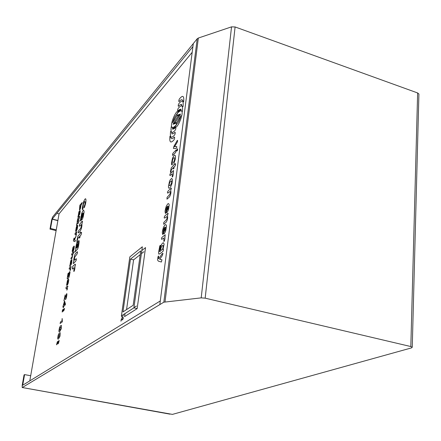 <?xml version="1.0" encoding="UTF-8"?>
<svg xmlns="http://www.w3.org/2000/svg" width="441" height="441" viewBox="0 0 441 441"><rect width="100%" height="100%" fill="white"/><g stroke="black" fill="none" stroke-linecap="round" stroke-linejoin="round"><path stroke-width="0.66" d="M192.926 46.514L193.301 43.582L52.595 217.033L51.636 219.877L49.993 229.1L50.539 228.449L52.242 219.034L192.926 46.514L160.292 300.949L22.712 385.214L24.575 374.602L30.694 375.738M24.575 374.602L24.057 374.938L22.199 385.39L22.204 387.512L172.431 414.386L411.541 347.883L412.258 347.205L418.911 94.016L417.633 92.957L410.825 346.543L412.258 347.205M49.993 229.1L56.117 230.626M50.539 228.449L56.244 229.877L50.539 228.449M52.181 219.21L57.865 220.649L52.181 219.21M52.242 219.034L57.892 220.467L52.242 219.034M235.092 26.951L231.531 26.857L198.34 38.042L197.215 38.753L163.82 302.195L201.201 297.868L205.175 298.16L235.092 26.951L417.633 92.957M418.895 94.6L418.911 94.016M410.825 346.543L205.175 298.16M193.301 43.582L197.215 38.753M163.82 302.195L22.315 387.501M22.254 387.523L169.961 414.149M192.182 52.297L59.055 213.852L29.79 380.881M124.566 316.577L124.99 313.573L124.566 316.577L137.168 308.606L124.566 316.577M137.168 308.606L145.541 247.577L141.831 250.538L145.541 247.577L137.168 308.606L133.888 307.868L142.349 246.773L129.836 256.905L121.396 315.883L133.888 307.868M81.844 203.929L82.23 202.507L79.843 205.252L79.441 210.131L80.323 209.006L81.15 204.729L81.844 203.929M80.769 205.368L79.672 208.45L80.35 207.876L80.769 205.368M78.283 215.555L77.853 217.187L79.727 214.227C80.89 208.973 79.589 210.622 79.705 211.669L79.22 214.425L79.463 211.245L78.906 211.752L78.283 215.555M78.581 214.976L78.945 214.734L79.11 212.711L78.581 214.976M79.33 216.779L79.369 216.322L79.143 216.525L77.754 218.73L77.109 221.63L77.721 219.96L78.73 218.808L78.834 219.519L79.871 216.63L79.33 216.779M78.669 220.743L78.707 220.285L78.487 220.483L77.098 222.677L76.447 225.577L77.065 223.912L78.068 222.777L78.173 223.493L79.209 220.605L78.669 220.743M76.337 229.915L76.227 230.786C76.365 231.161 76.706 230.522 77.263 228.873L77.77 226.062L77.528 225.114L76.387 226.856L75.609 231.112L75.703 231.393L75.946 231.128L76.26 228.195L76.828 226.955L76.337 229.915M76.64 229.381C77.373 227.876 77.522 226.972 77.092 226.674L76.64 229.381M75.516 234.066L76.061 233.658L75.885 235.709C76.337 235.152 76.519 234.27 76.431 233.057L76.662 232.639C77.748 230.715 75.367 232.545 75.146 233.366C74.799 234.546 74.92 234.783 75.516 234.066M74.005 239.672L74.038 238.079L73.404 240.599L73.697 241.227L74.987 241.635L75.361 240.218L74.38 240.042L76.106 236.194L74.005 239.672M72.429 252.114L73.228 247.859C73.956 247.274 73.989 247.996 73.333 250.036L73.09 251.194L73.388 250.94L73.928 249.22C74.672 245.753 74.353 245.163 72.958 247.445L72.197 251.012L72.429 252.114M73.625 253.272C73.575 253.195 75.626 249.518 71.933 253.652C71.293 255.4 71.514 255.642 72.594 254.38C72.958 255.229 72.517 256.304 71.271 257.61C70.632 259.407 70.907 259.562 72.098 258.062L72.947 253.939L73.625 253.272M70.086 264.628L69.645 266.287L71.161 264.611L71.514 263.564C72.059 259.352 72.059 258.426 71.514 260.78L71.012 263.646L71.288 260.262L70.736 260.664L70.086 264.628M70.384 264.082L70.742 263.911L70.924 261.756L70.384 264.082M69.728 268.773L70.268 268.437L70.075 270.581C70.527 270.074 70.709 269.17 70.626 267.869L70.863 267.472C71.944 265.625 69.584 267.136 69.364 267.968C69.011 269.153 69.132 269.423 69.728 268.773M69 277.323L70.036 272.494L69.827 271.529L68.498 273.624L68.118 276.788C66.602 278.084 69.215 271.673 68.041 273.475L67.192 278.409C67.032 279.081 67.633 278.718 69 277.323M69.54 273.315L69.204 273.271L68.432 276.364C69.033 276.16 69.402 275.145 69.54 273.315M67.324 283.916L67.208 284.836C67.341 285.283 67.682 284.688 68.245 283.045L68.768 280.112L68.542 279.01C68.421 278.695 68.046 279.219 67.412 280.586L66.608 285.013L66.69 285.349L66.933 285.129L67.275 282.014L67.842 280.818L67.324 283.916M67.627 283.414C68.361 281.981 68.515 281.038 68.101 280.586L67.627 283.414M66.481 288.221L67.015 287.923L66.817 290.117C67.269 289.638 67.456 288.723 67.379 287.378L67.611 286.986C68.691 285.189 66.348 286.512 66.128 287.35C65.77 288.541 65.891 288.833 66.481 288.221M64.855 296.793L65.24 299.428C65.637 299.654 66.023 299.031 66.398 297.565C66.922 295.15 67.032 293.833 66.729 293.607L66.178 294.963L66.018 297.559L65.466 296.92L65.169 294.908L63.912 300.834L64.855 296.793M63.256 305.525L62.854 306.93L63.311 306.743C63.113 307.757 63.168 307.994 63.476 307.449L63.669 306.445C65.086 305.266 65.665 304.4 65.389 303.849L64.54 300.999L63.256 305.525M64.866 304.191L64.331 302.482L63.917 304.979L64.866 304.191M60.511 321.947L60.097 323.523L62.363 321.82L62.153 318.523L61.994 320.805L60.511 321.947M59.717 331.726L61.205 328.87L61.409 325.403L60.334 325.976L59.441 327.806L58.896 330.921L59.017 331.753L59.717 331.726M59.535 330.303L60.88 328.914L61.084 327.057L59.596 328.369L59.535 330.303M58.499 339.03L59.987 336.191L60.197 332.69L59.122 333.236L58.234 335.055L57.683 338.186L57.804 339.03L58.499 339.03M58.317 337.586L59.662 336.224L59.866 334.355L58.383 335.629L58.317 337.586M64.606 308.408L64.463 308.524C64.055 310.718 64.011 310.751 64.336 308.628L64.606 308.408M63.796 308.954L63.769 310.734L63.35 311.048L63.796 308.954M63.289 309.113L63.179 310.999L62.765 311.544L63.289 309.113M63.322 309.731L62.887 311.153L63.322 309.731M62.435 310.073L62.319 311.511L62.881 309.543L62.187 312.063L62.435 310.073M58.758 342.326L58.284 343.655C58.444 341.803 58.747 340.744 59.188 340.474L58.758 342.326M58.835 341.069L58.686 341.973L58.835 341.069M57.683 343.704L57.837 341.439L57.876 343.137L58.554 340.937L58.058 343.859L58.339 341.571L57.683 343.704M57.109 344.2L57.132 343.853L56.817 344.074C56.597 344.961 56.531 345.066 56.608 344.382L57.407 341.676L57.109 344.2M57.17 343.429L57.253 342.293L57.17 343.429M122.907 317.658L122.714 317.349L122.587 317.978L121.429 318.782L120.922 321.169L121.457 319.896L122.4 319.262L122.543 319.962L123.441 317.752L122.907 317.658M127.741 271.518L127.576 272.665M121.639 316.247C121.573 317.366 121.925 317.465 122.697 316.544L122.879 316.269M123.177 315.574L123.381 314.609M133.59 259.87L126.561 309.588L133.59 259.87L140.216 254.633L133.59 259.87L130.492 259.115L140.729 250.918L133.176 305.288L122.956 311.936L130.492 259.115M141.39 253.702L143.915 251.706L141.39 253.702M136.44 306.021L133.921 307.636L136.44 306.021M176.791 150.337C177.558 148.226 177.795 148.237 177.491 150.37L176.813 151.043L176.791 150.337M175.65 152.459C171.047 157.415 172.729 154.681 172.8 153.6C172.128 153.887 177.067 148.948 176.29 150.116L175.65 152.459M176.88 142.812L174.515 146.759L176.78 146.55L176.604 147.906L176.009 148.634L173.401 148.408L173.842 146.473L177.161 140.646C177.635 139.94 177.706 140.365 177.381 141.908L176.88 142.812M172.216 164.785L171.869 164.928L171.599 164.465L171.483 163.457L172.53 158.17C175.43 151.88 175.965 156.985 175.077 159.885L174.173 162.558L173.545 163.104L173.881 161.384C175.248 159.455 174.515 155.993 173.225 158.534L172.481 160.254L172.216 164.785M174.498 164.377L175.402 163.705L175.711 163.942L175.209 165.833L174.173 166.896L173.875 168.517L173.374 168.925L173.5 167.536L171.422 169.592L171.042 171.02C171.003 172.078 170.766 172.481 170.331 172.227L171.268 167.817L173.793 165.254L174.03 164.096L174.498 163.705L174.498 164.377M171.086 174.713C169.862 175.998 169.537 175.727 170.116 173.897L173.495 170.502L173.429 172.161L172.977 172.861C173.986 172.563 172.585 177.833 172.233 176.863L172.255 173.881L171.086 174.713M169.84 187.888L169.124 188.274L168.611 187.927L168.423 186.813L169.504 181.295L170.226 179.818L171.753 178.396L172.464 179.829L171.984 183.544L170.645 186.885L169.84 187.888M171.637 181.207C171.869 182.392 171.367 183.847 170.143 185.573C169.112 185.92 168.903 185.121 169.509 183.175L170.05 182.001L171.323 180.821L171.637 181.207M170.711 190.523L170.612 190.611C171.08 191.344 171.042 192.761 170.485 194.861L169.482 196.929L166.968 199.167L167.067 197.353C167.938 196.3 171.18 193.538 170.215 191.929L169.901 191.526C168.39 192.871 166.676 194.238 167.839 191.477C167.15 191.697 172.166 187.144 171.367 188.279L170.711 190.523M166.615 211.112L167.211 206.553L166.136 208.521L165.943 213.014L165.436 213.45L165.094 211.994C164.962 211.261 165.32 209.42 166.185 206.471C167.376 204.227 168.137 203.29 168.468 203.654L168.964 203.99L169.195 205.043L168.545 209.398C167.574 211.983 166.902 213.003 166.527 212.452L166.615 211.112M167.211 210.258L167.751 206.085C168.793 206.465 168.611 207.86 167.211 210.258M167.442 215.699L167.343 215.776C167.812 216.575 167.767 218.036 167.205 220.158L166.196 222.203L163.677 224.287L163.787 222.424C164.658 221.41 167.9 218.852 166.946 217.104L166.632 216.658C165.116 217.909 163.402 219.166 164.57 216.421C163.881 216.586 168.903 212.341 168.109 213.438L167.442 215.699M163.87 232.181L164.476 227.534L163.396 229.48L163.192 234.083L162.685 234.485L162.349 232.969C162.211 232.203 162.58 230.34 163.446 227.374C164.642 225.164 165.403 224.254 165.733 224.651L166.229 225.037L166.461 226.139L165.799 230.56C164.824 233.146 164.151 234.143 163.776 233.548L163.87 232.181M164.465 231.343L165.017 227.098C166.053 227.567 165.871 228.984 164.465 231.343M162.735 238.697C161.505 239.805 161.185 239.43 161.77 237.583L165.166 234.7L165.088 236.486L164.631 237.137C165.64 237.054 164.206 242.451 163.854 241.31L163.903 238.074L162.735 238.697M162.63 251.64C159.769 254.01 158.457 254.672 158.705 253.63L158.584 252.412L159.752 246.078C161.141 243.592 160.188 247.699 159.758 248.173C159.377 249.22 158.953 253.173 160.524 251.017C160.039 250.438 160.133 248.834 160.811 246.205C161.786 243.856 162.668 242.715 163.462 242.782L164.118 244.182L162.988 249.303L163.462 249.242L163.209 250.99L162.63 251.64M160.893 249.716C160.7 248.47 161.185 247.076 162.36 245.532L163.137 245.521C163.153 248.289 162.492 249.893 161.158 250.323L160.893 249.716M181.775 104.489L181.339 105.427L183.026 106.667C183.654 101.083 182.58 99.716 179.796 102.571C178.445 103.889 177.971 105.162 178.379 106.391C179.696 104.886 180.827 104.252 181.775 104.489M158.81 258.685L162.255 253.625L162.983 253.377L162.288 255.598L159.725 259.341L161.979 259.777L161.367 262.015L158.369 261.144L157.602 260.091C157.812 257.158 158.148 255.835 158.606 256.122L158.512 258.536L158.81 258.685M181.152 109.269L180.716 110.2L182.403 111.485C183.037 105.873 181.962 104.478 179.178 107.301C177.822 108.607 177.354 109.881 177.762 111.126C179.074 109.633 180.204 109.015 181.152 109.269M182.817 100.686L183.643 101.871C184.211 96.066 182.976 94.881 179.939 98.315C178.644 99.346 178.291 103.045 179.68 100.967C181.146 99.385 182.194 99.291 182.817 100.686M179.531 114.632L176.499 116.292L172.635 122.719C173.71 118.96 175.071 116.176 176.72 114.362C177.899 111.981 178.864 110.763 179.603 110.708L180.154 109.842L177.122 111.545C174.068 114.114 169.316 127.295 172.552 127.46C173.616 127.432 174.834 126.606 176.207 124.968C176.714 122.609 176.389 122.151 175.231 123.601L173.01 124.257C175.154 120.421 177.326 117.212 179.531 114.632M173.975 123.734L176.973 122.151L180.937 115.614C179.823 119.478 178.429 122.306 176.753 124.103C175.562 126.479 174.603 127.664 173.881 127.664L173.341 128.502L176.345 126.958C179.443 124.56 184.443 110.774 180.986 110.823C179.873 110.928 178.633 111.816 177.26 113.491C176.753 115.834 177.084 116.27 178.247 114.809L180.529 114.07C178.313 118.023 176.124 121.242 173.975 123.734M171.747 133.777L172.172 132.873L170.59 131.462C169.917 137.024 170.937 138.529 173.649 135.982C175 134.77 175.474 133.502 175.071 132.173C173.76 133.595 172.651 134.13 171.747 133.777M170.722 137.526L169.961 136.214C169.327 142.074 170.502 143.474 173.484 140.414C174.785 139.532 175.149 135.674 173.754 137.669C172.304 139.102 171.29 139.053 170.722 137.526M172.381 129.004L172.806 128.099L171.224 126.727C170.551 132.267 171.571 133.744 174.283 131.164C175.634 129.935 176.108 128.662 175.705 127.355C174.393 128.789 173.285 129.34 172.381 129.004M73.167 268.321C71.74 270.829 72.324 265.934 73.564 265.642C73.989 265.383 76.232 262.312 75.163 266.055L74.749 266.75C75.378 266.706 74.38 271.915 73.796 271.441L74.116 267.737L73.167 268.321M73.812 261.061L73.774 259.275L74.887 254.573C76.1 252.759 76.982 251.839 77.533 251.817L77.203 253.807L74.672 257.191L74.452 260.135L76.392 258.718L76.061 260.725L74.038 262.974C73.008 264.109 72.93 263.475 73.812 261.061M75.769 249.132L75.736 247.605L76.866 242.385L77.831 241.618L77.396 247.351L77.925 246.442L78.244 242.456C78.046 240.516 80.328 237.853 78.278 247.136L77.666 248.961L75.009 251.982L75.769 249.132M77.059 246.265L76.91 247.836L76.282 248.173L76.205 247.429C76.464 245.086 76.8 244 77.208 244.182L77.059 246.265M80.67 232.909L81.414 232.352L81.624 232.727L81.067 234.866L80.185 235.852L79.81 237.727L79.391 238.085L79.617 236.442L77.864 238.333L77.445 239.943C77.158 241.475 76.943 241.894 76.795 241.199L77.919 236.15L80.058 233.769L80.345 232.435L80.736 232.098L80.67 232.909M81.888 223.631L81.806 223.719C82.103 224.623 81.943 226.25 81.337 228.603L80.383 230.852C79.76 231.266 77.506 235.169 78.509 231.018C79.43 229.088 81.105 229.359 81.387 225.186L81.183 224.678C80.714 224.772 78.492 228.229 79.617 224.348L81.535 221.983C82.522 220.55 82.732 220.952 82.164 223.19L81.888 223.631M81.635 218.493L82.473 213.427L81.48 215.594L80.957 220.594L80.532 221.062L80.367 220.594L81.684 213.312C82.787 210.848 83.454 209.817 83.68 210.23L84.126 211.801L83.266 216.636C82.649 218.885 82.043 219.998 81.453 219.982L81.635 218.493M82.164 217.556L82.93 212.92C83.647 213.521 83.393 215.07 82.164 217.556M82.759 209.558L82.484 209.662L82.324 209.067L82.324 207.871L83.603 201.879C86.37 195.043 86.315 201.107 85.378 204.343L84.451 207.309L83.922 207.832L84.33 205.886C85.548 203.869 85.3 199.69 84.093 202.43L83.371 204.304L82.759 209.558M56.911 213.306L59.055 213.852M231.531 26.857L201.201 297.868M165.011 301.87L198.34 38.042M160.292 300.949L159.824 304.604"/></g></svg>
